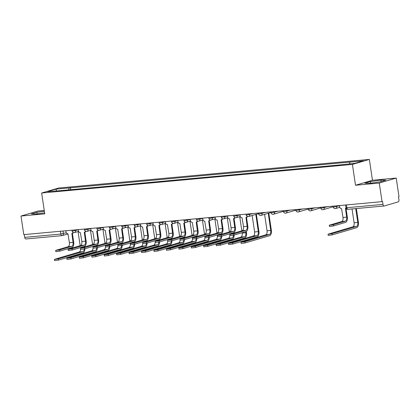 <?xml version="1.0" encoding="UTF-8"?>
<svg xmlns="http://www.w3.org/2000/svg" width="420" height="420" viewBox="0 0 420 420"><rect width="100%" height="100%" fill="white"/><g stroke="black" fill="none" stroke-linecap="round" stroke-linejoin="round"><path stroke-width="0.63" d="M44.252 210.462L37.947 211.045L21 216.038L23.777 234.628L382.053 201.647L379.276 183.057L396.223 178.064L372.467 180.254L369.353 159.422L58.59 188.029L41.643 193.016L352.406 164.414L355.519 185.246L379.276 183.057M396.223 178.064L399 196.655L398.506 196.802L398.937 199.694A1.895 1.018 84.7 0 1 398.228 201.857L384.248 205.973A1.895 1.018 84.7 0 1 384.143 205.994L348.028 209.317A1.895 1.018 -95.3 0 1 346.868 207.722L382.982 204.398A1.895 1.018 84.7 0 0 384.143 205.994M21 216.038L44.756 213.848L41.643 193.016M25.972 238.954A1.895 1.018 -95.3 0 1 25.867 238.975A1.895 1.018 -95.3 0 1 24.707 237.374L60.821 234.05L66.292 232.764M24.287 234.581L24.707 237.374M382.982 204.398L382.546 201.5L382.053 201.647M349.471 163.805L350.038 162.073L363.431 160.839L355.131 163.285L340.578 164.861L59.792 190.706L47.56 191.599L55.86 189.152L69.258 187.918L68.607 189.898M350.038 162.073L69.258 187.918M369.353 159.422L352.406 164.414M372.467 180.254L355.519 185.246M364.943 183.22L369.883 183.32L380.331 181.802L385.838 180.18L380.898 180.075L370.451 181.597L364.943 183.22M44.363 211.213L36.892 212.299L31.385 213.922L36.325 214.027L44.604 212.819M70.733 189.698L70.418 187.577M56.574 190.769L55.86 189.152M370.692 183.204L370.451 181.597M381.119 181.571L380.898 180.075M37.128 213.906L36.892 212.299M345.986 208.115L347.308 216.946A4.788 2.567 -95.3 0 1 345.518 222.395L333.438 225.955L329.448 226.443L329.264 225.23L333.254 224.742L345.334 221.183A3.554 1.906 84.7 0 0 346.663 217.135L345.455 208.247A1.895 1.591 -106.4 0 0 345.713 208.199A1.895 1.591 -106.4 0 0 346.059 208.042M345.334 221.183L341.67 221.519L329.264 225.23M339.481 205.564L339.675 206.887A1.895 1.591 -106.4 0 0 341.549 208.609L342.998 217.471A3.554 1.906 84.7 0 1 341.67 221.519M356.37 208.551L358.418 222.254A4.788 2.567 -95.3 0 1 356.627 227.703L332.194 234.901L328.204 235.394L328.02 234.181L332.015 233.688L356.444 226.49A3.554 1.906 84.7 0 0 357.772 222.442L355.709 208.614M352.039 208.95L354.107 222.779A3.554 1.906 84.7 0 1 352.779 226.826L328.02 234.181M268.81 213.218L271.357 230.265A4.788 2.567 -95.3 0 1 269.567 235.72L245.138 242.918L241.148 243.406L240.965 242.193L244.954 241.7L269.388 234.507A3.554 1.906 84.7 0 0 270.716 230.454L268.28 213.35A1.895 1.591 -106.4 0 0 268.538 213.302A1.895 1.591 -106.4 0 0 269.015 213.05M264.595 214.352L267.052 230.795A3.554 1.906 84.7 0 1 265.718 234.843L240.965 242.193M269.656 212.861A1.895 1.591 73.6 0 1 269.178 213.113L268.538 213.302M246.493 217.277L247.81 226.102A4.788 2.567 -95.3 0 1 246.02 231.556L233.94 235.111L229.95 235.604L229.772 234.392L233.762 233.898L245.842 230.339A3.554 1.906 84.7 0 0 247.17 226.291L245.963 217.408A1.895 1.591 -106.4 0 0 246.22 217.355A1.895 1.591 -106.4 0 0 247.186 216.395M245.842 230.339L242.172 230.68L229.772 234.392M247.648 216.568A1.895 1.591 73.6 0 1 246.86 217.166L246.22 217.355M239.988 214.725L240.182 216.043A1.895 1.591 -106.4 0 0 242.056 217.765L243.5 226.627A3.554 1.906 84.7 0 1 242.172 230.68M256.373 214.368L258.925 231.41A4.788 2.567 -95.3 0 1 257.135 236.864L232.701 244.062L228.711 244.55L228.527 243.338L232.517 242.844L256.951 235.652A3.554 1.906 84.7 0 0 258.279 231.599L255.843 214.494A1.895 1.591 -106.4 0 0 256.1 214.447A1.895 1.591 -106.4 0 0 256.578 214.195M252.158 215.497L254.615 231.94A3.554 1.906 84.7 0 1 253.281 235.988L228.527 243.338M257.219 214.006A1.895 1.591 73.6 0 1 256.746 214.258L256.1 214.447M234.055 218.421L235.373 227.246A4.788 2.567 -95.3 0 1 233.583 232.701L221.503 236.255L217.513 236.749L217.334 235.536L221.324 235.042L233.405 231.483A3.554 1.906 84.7 0 0 234.733 227.435L233.525 218.552A1.895 1.591 -106.4 0 0 233.783 218.5A1.895 1.591 -106.4 0 0 234.749 217.539M233.405 231.483L229.735 231.824L217.334 235.536M235.216 217.712A1.895 1.591 73.6 0 1 234.423 218.311L233.783 218.5M227.551 215.87L227.745 217.187A1.895 1.591 -106.4 0 0 229.619 218.909L231.068 227.771A3.554 1.906 84.7 0 1 229.735 231.824M246.32 231.43L246.488 232.554A4.788 2.567 -95.3 0 1 244.697 238.009L220.264 245.207L216.274 245.695L216.09 244.482L220.08 243.994L244.514 236.796A3.554 1.906 84.7 0 0 245.842 232.743L245.679 231.656M242.12 232.706L242.177 233.084A3.554 1.906 84.7 0 1 240.849 237.132L216.09 244.482M241.831 230.78L239.72 216.641M221.618 219.566L222.936 228.391A4.788 2.567 -95.3 0 1 221.151 233.846L209.071 237.4L205.076 237.893L204.897 236.68L208.887 236.187L220.967 232.628A3.554 1.906 84.7 0 0 222.296 228.58L221.088 219.697A1.895 1.591 -106.4 0 0 221.345 219.644A1.895 1.591 -106.4 0 0 222.316 218.684M220.967 232.628L217.297 232.969L204.897 236.68M222.779 218.857A1.895 1.591 73.6 0 1 221.991 219.455L221.345 219.644M215.114 217.014L215.308 218.332A1.895 1.591 -106.4 0 0 217.182 220.054L218.631 228.916A3.554 1.906 84.7 0 1 217.297 232.969M234.145 235.053A4.788 2.567 -95.3 0 1 232.26 239.153L207.827 246.351L203.837 246.839L203.653 245.627L207.643 245.138L232.076 237.941A3.554 1.906 84.7 0 0 233.468 235.232M229.682 233.851L229.74 234.229A3.554 1.906 84.7 0 1 228.412 238.277L203.653 245.627M229.394 231.924L227.283 217.786M233.315 233.289L233.242 232.801M233.882 232.575L233.956 233.095M209.181 220.71L210.504 229.535A4.788 2.567 -95.3 0 1 208.714 234.99L196.634 238.549L192.644 239.038L192.46 237.825L196.45 237.332L208.53 233.772A3.554 1.906 84.7 0 0 209.858 229.724L208.651 220.841A1.895 1.591 -106.4 0 0 208.908 220.789A1.895 1.591 -106.4 0 0 209.879 219.828M208.53 233.772L204.866 234.113L192.46 237.825M210.341 220.001A1.895 1.591 73.6 0 1 209.554 220.6L208.908 220.789M202.676 218.159L202.871 219.476A1.895 1.591 -106.4 0 0 204.745 221.198L206.194 230.066A3.554 1.906 84.7 0 1 204.866 234.113M196.744 221.855L198.067 230.68A4.788 2.567 -95.3 0 1 196.277 236.135L184.196 239.694L180.206 240.182L180.023 238.97L184.013 238.476L196.093 234.916A3.554 1.906 84.7 0 0 197.421 230.869L196.214 221.986A1.895 1.591 -106.4 0 0 196.471 221.939A1.895 1.591 -106.4 0 0 197.442 220.972M196.093 234.916L192.428 235.258L180.023 238.97M197.904 221.146A1.895 1.591 73.6 0 1 197.117 221.744L196.471 221.939M190.239 219.303L190.439 220.621A1.895 1.591 -106.4 0 0 192.308 222.343L193.757 231.21A3.554 1.906 84.7 0 1 192.428 235.258M184.312 222.999L185.63 231.824A4.788 2.567 -95.3 0 1 183.839 237.279L171.759 240.839L167.769 241.327L167.585 240.114L171.575 239.621L183.656 236.066A3.554 1.906 84.7 0 0 184.984 232.013L183.782 223.13A1.895 1.591 -106.4 0 0 184.034 223.083A1.895 1.591 -106.4 0 0 185.005 222.117M183.656 236.066L179.991 236.402L167.585 240.114M185.467 222.29A1.895 1.591 73.6 0 1 184.679 222.894L184.034 223.083M177.802 220.447L178.001 221.771A1.895 1.591 -106.4 0 0 179.87 223.487L181.319 232.355A3.554 1.906 84.7 0 1 179.991 236.402M171.875 224.144L173.192 232.969A4.788 2.567 -95.3 0 1 171.402 238.423L159.322 241.983L155.332 242.471L155.148 241.259L159.138 240.765L171.218 237.211A3.554 1.906 84.7 0 0 172.552 233.158L171.344 224.275A1.895 1.591 -106.4 0 0 171.602 224.228A1.895 1.591 -106.4 0 0 172.567 223.262M171.218 237.211L167.554 237.547L155.148 241.259M173.03 223.435A1.895 1.591 73.6 0 1 172.242 224.039L171.602 224.228M165.365 221.592L165.564 222.915A1.895 1.591 -106.4 0 0 167.438 224.632L168.882 233.499A3.554 1.906 84.7 0 1 167.554 237.547M159.437 225.288L160.755 234.113A4.788 2.567 -95.3 0 1 158.965 239.568L146.885 243.128L142.895 243.616L142.711 242.403L146.701 241.91L158.781 238.355A3.554 1.906 84.7 0 0 160.115 234.302L158.907 225.419A1.895 1.591 -106.4 0 0 159.164 225.372A1.895 1.591 -106.4 0 0 160.13 224.406M158.781 238.355L155.117 238.691L142.711 242.403M160.592 224.579A1.895 1.591 73.6 0 1 159.805 225.183L159.164 225.372M152.927 222.737L153.127 224.059A1.895 1.591 -106.4 0 0 155.001 225.782L156.445 234.644A3.554 1.906 84.7 0 1 155.117 238.691M147 226.433L148.318 235.258A4.788 2.567 -95.3 0 1 146.528 240.713L134.447 244.272L130.457 244.76L130.273 243.547L134.269 243.059L146.344 239.5A3.554 1.906 84.7 0 0 147.677 235.452L146.47 226.564A1.895 1.591 -106.4 0 0 146.727 226.517A1.895 1.591 -106.4 0 0 147.693 225.55M146.344 239.5L142.679 239.836L130.273 243.547M148.155 225.724A1.895 1.591 73.6 0 1 147.368 226.328L146.727 226.517M140.49 223.881L140.69 225.204A1.895 1.591 -106.4 0 0 142.564 226.926L144.008 235.788A3.554 1.906 84.7 0 1 142.679 239.836M134.563 227.577L135.881 236.408A4.788 2.567 -95.3 0 1 134.09 241.857L122.01 245.417L118.02 245.905L117.836 244.692L121.832 244.204L133.912 240.644A3.554 1.906 84.7 0 0 135.24 236.597L134.032 227.708A1.895 1.591 -106.4 0 0 134.29 227.661A1.895 1.591 -106.4 0 0 135.256 226.695M133.912 240.644L130.242 240.98L117.836 244.692M135.718 226.868A1.895 1.591 73.6 0 1 134.93 227.472L134.29 227.661M128.053 225.026L128.252 226.349A1.895 1.591 -106.4 0 0 130.127 228.071L131.57 236.933A3.554 1.906 84.7 0 1 130.242 240.98M122.126 228.727L123.443 237.552A4.788 2.567 -95.3 0 1 121.653 243.002L109.573 246.561L105.583 247.054L105.404 245.837L109.394 245.348L121.475 241.789A3.554 1.906 84.7 0 0 122.803 237.741L121.595 228.853A1.895 1.591 -106.4 0 0 121.853 228.805A1.895 1.591 -106.4 0 0 122.819 227.84M121.475 241.789L117.805 242.125L105.404 245.837M123.281 228.013A1.895 1.591 73.6 0 1 122.493 228.617L121.853 228.805M115.615 226.17L115.815 227.493A1.895 1.591 -106.4 0 0 117.689 229.215L119.133 238.077A3.554 1.906 84.7 0 1 117.805 242.125M109.688 229.871L111.006 238.697A4.788 2.567 -95.3 0 1 109.216 244.146L97.136 247.706L93.145 248.199L92.967 246.981L96.957 246.493L109.037 242.933A3.554 1.906 84.7 0 0 110.365 238.886L109.158 229.997A1.895 1.591 -106.4 0 0 109.415 229.95A1.895 1.591 -106.4 0 0 110.381 228.984M109.037 242.933L105.367 243.269L92.967 246.981M110.843 229.163A1.895 1.591 73.6 0 1 110.056 229.761L109.415 229.95M103.183 227.315L103.378 228.638A1.895 1.591 -106.4 0 0 105.252 230.359L106.696 239.222A3.554 1.906 84.7 0 1 105.367 243.269M97.251 231.016L98.569 239.841A4.788 2.567 -95.3 0 1 96.779 245.291L84.698 248.85L80.708 249.344L80.53 248.126L84.52 247.637L96.6 244.078A3.554 1.906 84.7 0 0 97.928 240.03L96.721 231.142A1.895 1.591 -106.4 0 0 96.978 231.095A1.895 1.591 -106.4 0 0 97.944 230.134M96.6 244.078L92.93 244.414L80.53 248.126M98.411 230.307A1.895 1.591 73.6 0 1 97.618 230.906L96.978 231.095M90.746 228.459L90.941 229.782A1.895 1.591 -106.4 0 0 92.815 231.504L94.264 240.366A3.554 1.906 84.7 0 1 92.93 244.414M84.814 232.16L86.132 240.986A4.788 2.567 -95.3 0 1 84.347 246.435L72.266 249.995L68.271 250.488L68.093 249.27L72.083 248.782L84.163 245.222A3.554 1.906 84.7 0 0 85.491 241.174L84.284 232.286A1.895 1.591 -106.4 0 0 84.541 232.239A1.895 1.591 -106.4 0 0 85.512 231.278M84.163 245.222L80.493 245.558L68.093 249.27M85.974 231.452A1.895 1.591 73.6 0 1 85.186 232.05L84.541 232.239M78.309 229.609L78.503 230.927A1.895 1.591 -106.4 0 0 80.377 232.649L81.827 241.511A3.554 1.906 84.7 0 1 80.493 245.558M72.377 233.305L73.7 242.13A4.788 2.567 -95.3 0 1 71.909 247.579L59.829 251.139L55.834 251.633L55.655 250.415L59.645 249.926L71.726 246.367A3.554 1.906 84.7 0 0 73.054 242.319L71.846 233.431A1.895 1.591 -106.4 0 0 72.104 233.384A1.895 1.591 -106.4 0 0 73.075 232.423M71.726 246.367L68.056 246.703L55.655 250.415M73.537 232.596A1.895 1.591 73.6 0 1 72.749 233.195L72.104 233.384M65.872 230.753L66.066 232.071A1.895 1.591 -106.4 0 0 67.94 233.793L69.389 242.655A3.554 1.906 84.7 0 1 68.056 246.703M221.708 236.197A4.788 2.567 -95.3 0 1 219.823 240.298L195.389 247.496L191.399 247.984L191.216 246.771L195.211 246.283L219.639 239.085A3.554 1.906 84.7 0 0 221.03 236.376M217.245 234.995L217.303 235.373A3.554 1.906 84.7 0 1 215.975 239.421L191.216 246.771M216.956 233.069L214.846 218.93M220.878 234.434L220.804 233.945M221.445 233.72L221.524 234.245M209.27 237.342A4.788 2.567 -95.3 0 1 207.386 241.442L182.952 248.64L178.962 249.134L178.778 247.916L182.774 247.427L207.202 240.23A3.554 1.906 84.7 0 0 208.593 237.521M204.808 236.14L204.866 236.518A3.554 1.906 84.7 0 1 203.537 240.566L178.778 247.916M204.519 234.213L202.409 220.075M208.441 235.578L208.367 235.09M209.008 234.864L209.087 235.389M196.838 238.487A4.788 2.567 -95.3 0 1 194.948 242.587L170.515 249.785L166.525 250.278L166.346 249.06L170.336 248.572L194.765 241.374A3.554 1.906 84.7 0 0 196.156 238.665M192.371 237.284L192.428 237.662A3.554 1.906 84.7 0 1 191.1 241.71L166.346 249.06M192.082 235.358L189.971 221.219M196.004 236.722L195.935 236.234M196.571 236.009L196.649 236.534M184.401 239.631A4.788 2.567 -95.3 0 1 182.511 243.731L158.078 250.929L154.088 251.422L153.909 250.204L157.899 249.716L182.333 242.519A3.554 1.906 84.7 0 0 183.719 239.809M179.933 238.429L179.991 238.807A3.554 1.906 84.7 0 1 178.663 242.855L153.909 250.204M179.65 236.502L177.534 222.364M183.572 237.867L183.498 237.379M184.133 237.153L184.212 237.678M171.964 240.776A4.788 2.567 -95.3 0 1 170.074 244.876L145.64 252.073L141.65 252.567L141.472 251.349L145.462 250.861L169.895 243.663A3.554 1.906 84.7 0 0 171.286 240.954M167.496 239.573L167.554 239.951A3.554 1.906 84.7 0 1 166.226 243.999L141.472 251.349M167.213 237.647L165.097 223.508M171.134 239.012L171.061 238.523M171.696 238.303L171.775 238.822M159.527 241.92A4.788 2.567 -95.3 0 1 157.637 246.02L133.208 253.218L129.213 253.712L129.035 252.494L133.024 252.005L157.458 244.808A3.554 1.906 84.7 0 0 158.849 242.099M155.064 240.718L155.117 241.096A3.554 1.906 84.7 0 1 153.788 245.144L129.035 252.494M154.775 238.791L152.659 224.653M158.697 240.156L158.624 239.668M159.259 239.447L159.338 239.967M147.089 243.065A4.788 2.567 -95.3 0 1 145.199 247.165L120.771 254.363L116.781 254.856L116.597 253.643L120.587 253.15L145.021 245.952A3.554 1.906 84.7 0 0 146.412 243.243M142.627 241.862L142.679 242.24A3.554 1.906 84.7 0 1 141.351 246.288L116.597 253.643M142.338 239.935L140.222 225.803M146.26 241.3L146.186 240.812M146.822 240.592L146.9 241.112M134.652 244.209A4.788 2.567 -95.3 0 1 132.762 248.315L108.334 255.507L104.344 256L104.16 254.788L108.15 254.294L132.584 247.097A3.554 1.906 84.7 0 0 133.975 244.393M130.19 243.007L130.247 243.385A3.554 1.906 84.7 0 1 128.914 247.438L104.16 254.788M129.901 241.08L127.785 226.947M133.823 242.445L133.749 241.957M134.384 241.736L134.463 242.256M122.215 245.353A4.788 2.567 -95.3 0 1 120.33 249.459L95.897 256.651L91.907 257.145L91.723 255.932L95.713 255.439L120.146 248.241A3.554 1.906 84.7 0 0 121.538 245.537M117.752 244.151L117.81 244.529A3.554 1.906 84.7 0 1 116.477 248.582L91.723 255.932M117.464 242.225L115.353 228.091M121.385 243.59L121.312 243.101M121.947 242.881L122.026 243.401M109.778 246.498A4.788 2.567 -95.3 0 1 107.893 250.603L83.459 257.796L79.469 258.29L79.286 257.077L83.276 256.583L107.709 249.386A3.554 1.906 84.7 0 0 109.1 246.682M105.315 245.296L105.373 245.674A3.554 1.906 84.7 0 1 104.045 249.727L79.286 257.077M105.026 243.369L102.916 229.236M108.948 244.734L108.874 244.246M109.515 244.025L109.589 244.545M97.34 247.648A4.788 2.567 -95.3 0 1 95.456 251.748L71.022 258.946L67.032 259.434L66.848 258.221L70.838 257.728L95.272 250.53A3.554 1.906 84.7 0 0 96.663 247.826M92.878 246.44L92.936 246.818A3.554 1.906 84.7 0 1 91.607 250.871L66.848 258.221M92.589 244.514L90.479 230.381M96.511 245.879L96.437 245.39M97.078 245.17L97.151 245.69M84.903 248.792A4.788 2.567 -95.3 0 1 83.018 252.893L58.585 260.09L54.595 260.579L54.411 259.366L58.406 258.872L82.835 251.674A3.554 1.906 84.7 0 0 84.226 248.971M80.441 247.585L80.498 247.968A3.554 1.906 84.7 0 1 79.17 252.016L54.411 259.366M80.152 245.663L78.041 231.525M84.073 247.023L84 246.54M84.641 246.314L84.719 246.834M71.967 230.191L72.088 231.026L72.975 231.037L78.335 229.782M75.453 229.871L75.558 230.601A1.895 1.591 73.6 0 1 74.503 232.565A1.895 1.591 73.6 0 1 74.245 232.617M84.399 229.047L84.525 229.882L85.412 229.892L90.773 228.638M87.885 228.727L87.995 229.457A1.895 1.591 73.6 0 1 86.94 231.42A1.895 1.591 73.6 0 1 86.683 231.472M96.836 227.903L96.962 228.737L97.85 228.748L103.21 227.493M100.322 227.582L100.433 228.312A1.895 1.591 73.6 0 1 99.377 230.276A1.895 1.591 73.6 0 1 99.12 230.328M109.273 226.758L109.4 227.593L110.287 227.603L115.647 226.349M112.76 226.433L112.87 227.167A1.895 1.591 73.6 0 1 111.809 229.131A1.895 1.591 73.6 0 1 111.557 229.184M121.711 225.614L121.837 226.448L122.724 226.459L128.079 225.204M125.197 225.288L125.307 226.023A1.895 1.591 73.6 0 1 124.246 227.987A1.895 1.591 73.6 0 1 123.989 228.039M134.148 224.464L134.274 225.304L135.161 225.314L140.516 224.059M137.634 224.144L137.744 224.879A1.895 1.591 73.6 0 1 136.684 226.842A1.895 1.591 73.6 0 1 136.427 226.889M146.585 223.319L146.711 224.159L147.599 224.17L152.953 222.915M150.071 222.999L150.181 223.734A1.895 1.591 73.6 0 1 149.121 225.697A1.895 1.591 73.6 0 1 148.864 225.745M159.023 222.175L159.149 223.015L160.036 223.025L165.391 221.771M162.509 221.855L162.619 222.59A1.895 1.591 73.6 0 1 161.558 224.553A1.895 1.591 73.6 0 1 161.301 224.6M171.46 221.03L171.586 221.87L172.473 221.881L177.828 220.626M174.946 220.71L175.056 221.44A1.895 1.591 73.6 0 1 173.996 223.409A1.895 1.591 73.6 0 1 173.738 223.456M183.897 219.886L184.023 220.726L184.91 220.736L190.265 219.482M187.383 219.566L187.493 220.295A1.895 1.591 73.6 0 1 186.433 222.264A1.895 1.591 73.6 0 1 186.175 222.311M196.334 218.741L196.455 219.581L197.347 219.592L202.703 218.337M199.82 218.421L199.925 219.151A1.895 1.591 73.6 0 1 198.87 221.12A1.895 1.591 73.6 0 1 198.613 221.167M208.772 217.597L208.892 218.437L209.78 218.447L215.14 217.192M212.258 217.277L212.363 218.006A1.895 1.591 73.6 0 1 211.307 219.975A1.895 1.591 73.6 0 1 211.05 220.022M221.203 216.452L221.329 217.292L222.217 217.303L227.577 216.048M224.69 216.132L224.8 216.862A1.895 1.591 73.6 0 1 223.745 218.831A1.895 1.591 73.6 0 1 223.487 218.878M233.641 215.308L233.767 216.148L234.654 216.158L240.014 214.904M237.127 214.988L237.237 215.717A1.895 1.591 73.6 0 1 236.182 217.686A1.895 1.591 73.6 0 1 235.924 217.733M246.078 214.163L246.204 214.998L247.091 215.014L253.339 213.497M249.564 213.843L249.674 214.573A1.895 1.591 73.6 0 1 248.614 216.541A1.895 1.591 73.6 0 1 248.362 216.589M258.515 213.019L258.641 213.853L259.529 213.864L265.771 212.352M262.001 212.698L262.111 213.428A1.895 1.591 73.6 0 1 261.051 215.397A1.895 1.591 73.6 0 1 260.794 215.444M270.953 211.874L271.079 212.709L271.966 212.72L278.208 211.208M274.439 211.554L274.549 212.284A1.895 1.591 73.6 0 1 273.488 214.247A1.895 1.591 73.6 0 1 273.231 214.3M283.39 210.73L283.516 211.565L284.403 211.575L290.645 210.058M286.876 210.41L286.986 211.139A1.895 1.591 73.6 0 1 285.925 213.103A1.895 1.591 73.6 0 1 285.668 213.155M295.827 209.585L295.953 210.42L296.84 210.43L303.082 208.913M299.313 209.265L299.423 209.995A1.895 1.591 73.6 0 1 298.363 211.958A1.895 1.591 73.6 0 1 298.106 212.011M308.264 208.441L308.39 209.276L309.278 209.286L315.52 207.769M311.75 208.115L311.861 208.85A1.895 1.591 73.6 0 1 310.8 210.814A1.895 1.591 73.6 0 1 310.543 210.866M320.702 207.296L320.828 208.131L321.715 208.142L327.957 206.624M324.188 206.971L324.298 207.706A1.895 1.591 73.6 0 1 323.237 209.669A1.895 1.591 73.6 0 1 322.98 209.722M333.139 206.147L333.26 206.987L334.152 206.997L339.507 205.742M336.625 205.826L336.73 206.561A1.895 1.591 73.6 0 1 335.675 208.525A1.895 1.591 73.6 0 1 335.417 208.577M63.016 231.016L63.404 233.615A1.895 1.591 -106.4 0 1 62.344 235.578A1.895 1.591 -106.4 0 1 62.087 235.631A1.895 1.018 -95.3 0 1 61.982 235.652A1.895 1.018 -95.3 0 1 60.821 234.05L60.401 231.252M345.576 205.002L345.98 207.711L346.868 207.722L346.447 204.923M348.133 209.297A1.895 1.018 -95.3 0 1 348.028 209.317A1.895 1.895 0 0 1 345.98 207.711M333.254 224.742L333.438 225.955M346.663 217.135L342.998 217.471M332.015 233.688L332.194 234.901M354.107 222.779L357.772 222.442M352.779 226.826L356.444 226.49M244.954 241.7L245.138 242.918M267.052 230.795L270.716 230.454M265.718 234.843L269.388 234.507M233.762 233.898L233.94 235.111M247.17 226.291L243.5 226.627M232.517 242.844L232.701 244.062M254.615 231.94L258.279 231.599M253.281 235.988L256.951 235.652M221.324 235.042L221.503 236.255M234.733 227.435L231.068 227.771M220.08 243.994L220.264 245.207M242.177 233.084L245.842 232.743M240.849 237.132L244.514 236.796M208.887 236.187L209.071 237.4M222.296 228.58L218.631 228.916M207.643 245.138L207.827 246.351M229.74 234.229L230.291 234.176M228.412 238.277L232.076 237.941M196.45 237.332L196.634 238.549M209.858 229.724L206.194 230.066M184.013 238.476L184.196 239.694M197.421 230.869L193.757 231.21M171.575 239.621L171.759 240.839M184.984 232.013L181.319 232.355M159.138 240.765L159.322 241.983M172.552 233.158L168.882 233.499M146.701 241.91L146.885 243.128M160.115 234.302L156.445 234.644M134.269 243.059L134.447 244.272M147.677 235.452L144.008 235.788M121.832 244.204L122.01 245.417M135.24 236.597L131.57 236.933M109.394 245.348L109.573 246.561M122.803 237.741L119.133 238.077M96.957 246.493L97.136 247.706M110.365 238.886L106.696 239.222M84.52 247.637L84.698 248.85M97.928 240.03L94.264 240.366M72.083 248.782L72.266 249.995M85.491 241.174L81.827 241.511M59.645 249.926L59.829 251.139M73.054 242.319L69.389 242.655M195.211 246.283L195.389 247.496M217.303 235.373L217.859 235.321M215.975 239.421L219.639 239.085M182.774 247.427L182.952 248.64M204.866 236.518L205.422 236.465M203.537 240.566L207.202 240.23M170.336 248.572L170.515 249.785M192.428 237.662L192.985 237.61M191.1 241.71L194.765 241.374M157.899 249.716L158.078 250.929M179.991 238.807L180.547 238.754M178.663 242.855L182.333 242.519M145.462 250.861L145.64 252.073M167.554 239.951L168.11 239.899M166.226 243.999L169.895 243.663M133.024 252.005L133.208 253.218M155.117 241.096L155.673 241.043M153.788 245.144L157.458 244.808M120.587 253.15L120.771 254.363M142.679 242.24L143.236 242.193M141.351 246.288L145.021 245.952M108.15 254.294L108.334 255.507M130.247 243.385L130.798 243.338M128.914 247.438L132.584 247.097M95.713 255.439L95.897 256.651M117.81 244.529L118.361 244.482M116.477 248.582L120.146 248.241M83.276 256.583L83.459 257.796M105.373 245.674L105.924 245.627M104.045 249.727L107.709 249.386M70.838 257.728L71.022 258.946M92.936 246.818L93.487 246.771M91.607 250.871L95.272 250.53M58.406 258.872L58.585 260.09M80.498 247.968L81.049 247.916M79.17 252.016L82.835 251.674M333.26 206.987A1.895 1.895 0 0 0 335.675 208.525L339.785 207.312M320.828 208.131A1.895 1.895 0 0 0 323.237 209.669L333.223 206.729M308.39 209.276A1.895 1.895 0 0 0 310.8 210.814L320.786 207.874M295.953 210.42A1.895 1.895 0 0 0 298.363 211.958L308.348 209.018M283.516 211.565A1.895 1.895 0 0 0 285.925 213.103L295.911 210.163M271.079 212.709A1.895 1.895 0 0 0 273.488 214.247L283.474 211.307M258.641 213.853A1.895 1.895 0 0 0 261.051 215.397L271.042 212.452M246.204 214.998A1.895 1.895 0 0 0 248.614 216.541L258.605 213.596M233.767 216.148A1.895 1.895 0 0 0 236.182 217.686L240.293 216.473M221.329 217.292A1.895 1.895 0 0 0 223.745 218.831L227.855 217.618M208.892 218.437A1.895 1.895 0 0 0 211.307 219.975L215.418 218.762M196.455 219.581A1.895 1.895 0 0 0 198.87 221.12L202.981 219.907M184.023 220.726A1.895 1.895 0 0 0 186.433 222.264L190.543 221.051M171.586 221.87A1.895 1.895 0 0 0 173.996 223.409L178.106 222.196M159.149 223.015A1.895 1.895 0 0 0 161.558 224.553L165.669 223.34M146.711 224.159A1.895 1.895 0 0 0 149.121 225.697L153.232 224.485M134.274 225.304A1.895 1.895 0 0 0 136.684 226.842L140.794 225.629M121.837 226.448A1.895 1.895 0 0 0 124.246 227.987L128.363 226.774M109.4 227.593A1.895 1.895 0 0 0 111.809 229.131L115.925 227.923M96.962 228.737A1.895 1.895 0 0 0 99.377 230.276L103.488 229.068M84.525 229.882A1.895 1.895 0 0 0 86.94 231.42L91.051 230.213M72.088 231.026A1.895 1.895 0 0 0 74.503 232.565L78.614 231.357M68.077 233.893L62.344 235.578A1.895 1.895 0 0 1 61.982 235.652L25.867 238.975M345.713 208.199L346.075 208.089"/></g></svg>
